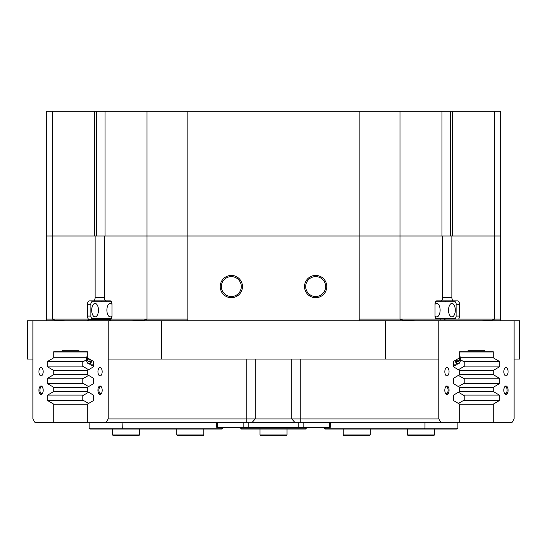 <?xml version="1.0" encoding="UTF-8"?>
<svg xmlns="http://www.w3.org/2000/svg" width="547" height="547" viewBox="0 0 547 547"><rect width="100%" height="100%" fill="white"/><g stroke="black" fill="none" stroke-linecap="round" stroke-linejoin="round"><path stroke-width="0.82" d="M508.088 390.25A4.26 2.126 90 0 0 506.932 386.469A4.26 2.126 90 0 0 504.724 386.777A4.26 2.126 90 0 0 503.828 390.25A4.26 2.126 90 0 0 504.724 393.731A4.26 2.126 90 0 0 506.932 394.031A4.26 2.126 90 0 0 508.088 390.25M504.519 393.396A3.542 1.771 90 0 0 505.332 393.792A3.542 1.771 90 0 0 507.103 390.25A3.542 1.771 90 0 0 505.332 386.715A3.542 1.771 90 0 0 504.519 387.112M449.073 390.25A4.26 2.126 90 0 0 447.925 386.469A4.26 2.126 90 0 0 445.716 386.777A4.26 2.126 90 0 0 444.82 390.25A4.26 2.126 90 0 0 445.716 393.731A4.26 2.126 90 0 0 447.925 394.031A4.26 2.126 90 0 0 449.073 390.25M445.511 393.396A3.542 1.771 90 0 0 446.325 393.792A3.542 1.771 90 0 0 448.096 390.25A3.542 1.771 90 0 0 446.325 386.715A3.542 1.771 90 0 0 445.511 387.112M102.18 390.25A4.26 2.126 -90 0 0 101.284 386.777A4.26 2.126 -90 0 0 99.075 386.469A4.26 2.126 -90 0 0 97.927 390.25A4.26 2.126 -90 0 0 99.075 394.031A4.26 2.126 -90 0 0 101.284 393.731A4.26 2.126 -90 0 0 102.18 390.25M101.489 387.112A3.542 1.771 -90 0 0 100.675 386.715A3.542 1.771 -90 0 0 98.904 390.25A3.542 1.771 -90 0 0 100.675 393.792A3.542 1.771 -90 0 0 101.489 393.396M43.172 390.25A4.26 2.126 -90 0 0 42.276 386.777A4.26 2.126 -90 0 0 40.068 386.469A4.26 2.126 -90 0 0 38.912 390.25A4.26 2.126 -90 0 0 40.068 394.031A4.26 2.126 -90 0 0 42.276 393.731A4.26 2.126 -90 0 0 43.172 390.25M42.481 387.112A3.542 1.771 -90 0 0 41.668 386.715A3.542 1.771 -90 0 0 39.897 390.25A3.542 1.771 -90 0 0 41.668 393.792A3.542 1.771 -90 0 0 42.481 393.396M449.053 371.707A4.212 2.106 90 0 0 446.947 367.495A4.212 2.106 90 0 0 444.841 371.707A4.212 2.106 90 0 0 446.947 375.919A4.212 2.106 90 0 0 449.053 371.707M508.06 371.707A4.212 2.106 90 0 0 505.954 367.495A4.212 2.106 90 0 0 503.849 371.707A4.212 2.106 90 0 0 505.954 375.919A4.212 2.106 90 0 0 508.06 371.707M43.151 371.707A4.212 2.106 -90 0 0 41.046 367.495A4.212 2.106 -90 0 0 38.94 371.707A4.212 2.106 -90 0 0 41.046 375.919A4.212 2.106 -90 0 0 43.151 371.707M102.159 371.707A4.212 2.106 -90 0 0 100.053 367.495A4.212 2.106 -90 0 0 97.947 371.707A4.212 2.106 -90 0 0 100.053 375.919A4.212 2.106 -90 0 0 102.159 371.707M52.539 111.226L52.539 235.989L46.215 235.989L46.215 111.226L94.44 111.226L94.44 235.989L52.539 235.989L52.539 319.106L46.215 319.106L46.215 235.989L95.116 235.989L95.116 297.527L104.388 297.527L104.388 235.989L442.612 235.989L442.612 297.527L451.884 297.527L451.884 235.989L500.785 235.989L500.785 319.106L494.461 319.106L494.461 235.989L452.56 235.989L452.56 111.226L500.785 111.226L500.785 235.989L494.461 235.989L494.461 111.226M326.785 286.566A11.131 11.131 0 0 0 315.646 275.435A11.131 11.131 0 0 0 304.515 286.566A11.131 11.131 0 0 0 315.646 297.698A11.131 11.131 0 0 0 326.785 286.566M325.595 286.566A9.949 9.949 0 0 0 315.646 276.618A9.949 9.949 0 0 0 305.705 286.566A9.949 9.949 0 0 0 315.646 296.515A9.949 9.949 0 0 0 325.595 286.566M242.485 286.566A11.131 11.131 0 0 0 231.354 275.435A11.131 11.131 0 0 0 220.215 286.566A11.131 11.131 0 0 0 231.354 297.698A11.131 11.131 0 0 0 242.485 286.566M241.295 286.566A9.949 9.949 0 0 0 231.354 276.618A9.949 9.949 0 0 0 221.405 286.566A9.949 9.949 0 0 0 231.354 296.515A9.949 9.949 0 0 0 241.295 286.566M27.35 359.064L27.35 320.788L32.895 320.788L32.895 359.064L27.35 359.064M442.612 297.527A3.371 1.689 90 0 1 440.93 300.898L436.711 300.898A3.371 1.689 90 0 0 435.029 304.269L435.029 316.07A3.371 1.689 90 0 0 435.98 319.106L458.523 319.106A3.371 1.689 90 0 0 459.473 316.07L459.473 304.269A3.371 1.689 90 0 0 457.784 300.898L440.855 300.898L440.855 301.739M106.145 301.739L106.145 300.898L89.216 300.898A3.371 1.689 -90 0 0 87.527 304.269L87.527 316.07A3.371 1.689 -90 0 0 88.477 319.106A3.371 1.689 -90 0 0 89.216 319.441L110.289 319.441A3.371 1.689 -90 0 0 111.02 319.106A3.371 1.689 -90 0 0 111.971 316.07L111.971 304.269A3.371 1.689 -90 0 0 110.289 300.898L106.07 300.898A3.371 1.689 -90 0 1 104.388 297.527M93.428 300.898A3.371 1.689 -90 0 0 95.116 297.527M459.719 370.504L493.182 370.504L493.182 374.606L459.719 374.606L459.719 370.504L453.62 366.893L453.62 361.362L459.719 357.752L459.719 351.981A0.841 0.424 -90 0 1 460.143 351.14L492.765 351.14A0.841 0.424 -90 0 1 493.182 351.981L493.182 357.752L460.403 357.752M459.719 391.467L459.719 387.365L493.182 387.365L493.182 391.467L459.719 391.467L453.62 395.078L453.62 400.616L459.719 404.226L493.182 404.226L499.288 400.616L499.288 395.078L493.182 391.467M78.98 350.299L62.119 350.299L78.98 350.299L78.98 351.14L86.857 351.14A0.841 0.424 90 0 1 87.281 351.981L87.281 357.752L93.38 361.362L93.38 366.893L87.281 370.504L87.281 374.606L53.818 374.606L53.818 370.504L87.281 370.504M87.281 387.365L87.281 391.467L53.818 391.467L53.818 387.365L87.281 387.365L93.38 383.755L93.38 378.216L87.281 374.606M87.281 404.226L53.818 404.226L53.818 422.284L87.281 422.284L87.281 404.226L93.38 400.616L93.38 395.078L87.281 391.467M514.105 359.064L514.105 320.788L519.65 320.788L519.65 359.064L514.105 359.064L514.105 418.913L512.156 422.284L493.182 422.284L493.182 404.226M385.539 359.064L385.539 320.788L438.797 320.788L438.797 359.064L108.203 359.064L108.203 418.913L438.797 418.913L440.745 422.284L87.281 422.284M108.203 359.064L108.203 320.788L161.461 320.788L161.461 359.064M95.116 235.989L104.388 235.989L96.279 235.989L96.279 111.226L105.058 111.226L105.058 235.989L146.958 235.989L146.958 111.226L105.058 111.226M441.942 111.226L400.042 111.226L400.042 235.989L441.942 235.989L441.942 111.226L450.721 111.226L450.721 235.989L442.612 235.989L451.884 235.989M493.182 370.504L499.288 366.893L499.288 361.362L493.182 357.752M493.182 387.365L499.288 383.755L499.288 378.216L493.182 374.606M514.105 320.788L438.797 320.788M438.797 359.064L438.797 418.913M459.719 404.226L459.719 422.284L440.745 422.284M459.719 374.606L453.62 378.216L453.62 383.755L459.719 387.365M468.02 350.299L484.881 350.299L468.02 350.299L468.02 351.14M484.881 350.299L484.881 351.14M86.597 357.752L53.818 357.752L47.712 361.362L47.712 366.893L53.818 370.504M53.818 357.752L53.818 351.981A0.841 0.424 90 0 1 54.235 351.14L78.98 351.14M62.119 350.299L62.119 351.14M106.255 422.284L108.203 418.913M108.203 320.788L32.895 320.788M32.895 359.064L32.895 418.913L34.844 422.284L53.818 422.284M53.818 391.467L47.712 395.078L47.712 400.616L53.818 404.226M53.818 374.606L47.712 378.216L47.712 383.755L53.818 387.365M459.719 422.284L493.182 422.284M451.884 297.527A3.371 1.689 90 0 0 453.572 300.898M385.539 320.788L161.461 320.788M463.254 378.216L499.288 378.216M463.227 383.755L499.288 383.755M463.254 395.078L499.288 395.078M463.247 400.616L499.288 400.616M463.227 366.893L499.288 366.893M463.254 361.362L499.288 361.362M83.746 361.362L47.712 361.362M83.773 366.893L47.712 366.893M83.746 378.216L47.712 378.216M83.773 383.755L47.712 383.755M83.746 395.078L47.712 395.078M83.773 400.616L47.712 400.616M102.351 300.898A3.371 1.689 -90 0 0 101.236 301.739M101.236 318.6A3.371 1.689 -90 0 0 102.351 319.441M65.196 320.788C57.565 320.686 53.346 320.125 52.539 319.106L88.477 319.106A1.689 1.463 -90 0 1 87.021 320.788M131.383 320.788C140.777 320.686 145.967 320.125 146.958 319.106L111.02 319.106A1.689 1.463 -90 0 1 109.564 320.788M359.194 320.788L359.16 235.989L400.042 235.989L400.042 319.106C401.033 320.125 406.223 320.686 415.617 320.788M481.804 320.788C489.435 320.686 493.654 320.125 494.461 319.106L458.523 319.106M444.649 319.441A3.371 1.689 90 0 0 445.764 318.6M445.764 301.739A3.371 1.689 90 0 0 444.649 300.898L457.784 300.898M306.375 427.344L306.375 428.185L305.534 429.033L241.466 429.033L240.625 428.185L240.625 427.344M240.625 428.185L306.375 428.185M424.663 429.033L424.971 428.185L457.846 428.185L456.697 429.033L325.376 429.033L324.227 428.185L424.971 428.185L424.971 422.284M457.846 422.284L457.846 428.185M458.413 392.24L464.212 395.638L464.212 400.035L458.434 403.467M458.413 375.386L464.212 378.784L464.212 383.18L458.4 386.585M460.471 359.728L464.212 361.923L464.212 366.319L458.4 369.724M324.227 427.344L324.227 428.185M89.154 428.185L222.773 428.185L221.624 429.033L90.303 429.033L89.154 428.185L89.154 422.284M88.587 392.24L82.788 395.638L82.788 400.042L88.6 403.447M122.029 422.284L122.337 429.033M88.6 369.724L82.788 366.319L82.788 361.923L86.529 359.728M88.6 386.585L82.788 383.18L82.788 378.784L88.587 375.386M222.773 428.185L222.773 427.344M91.732 360.384A5.06 2.53 90 0 1 89.291 364.117L93.229 364.117A5.06 2.53 -90 0 0 93.38 364.111M93.38 365.806L91.547 365.806L90.706 364.117M87.657 357.97L87.404 359.837L88.464 361.957L89.913 361.184L90.146 359.447M90.091 359.837L87.404 359.837M453.62 364.111A5.06 2.53 90 0 0 453.771 364.117L457.709 364.117A5.06 2.53 -90 0 1 455.268 360.384M456.294 364.117L455.453 365.806L453.62 365.806M456.82 359.461L456.779 360.316L458.01 362.059L459.377 360.801L459.514 357.875M457.121 360.801L459.377 360.801M98.453 310.17A6.742 3.371 -90 0 0 95.082 303.428A6.742 3.371 -90 0 0 91.711 310.17A6.742 3.371 -90 0 0 95.082 316.911A6.742 3.371 -90 0 0 98.453 310.17M98.296 308.118A6.742 3.371 -90 0 0 98.139 310.17A6.742 3.371 -90 0 0 98.296 312.221M111.971 304.364A6.742 3.371 -90 0 0 110.255 303.428A6.742 3.371 -90 0 0 106.884 310.17A6.742 3.371 -90 0 0 110.255 316.911A6.742 3.371 -90 0 0 111.971 315.975M111.403 301.739L91.711 301.739L90.87 303.428L90.87 316.911L91.711 318.6L111.403 318.6M448.547 310.17A6.742 3.371 90 0 0 451.918 316.911A6.742 3.371 90 0 0 455.289 310.17A6.742 3.371 90 0 0 451.918 303.428A6.742 3.371 90 0 0 448.547 310.17M448.704 312.221A6.742 3.371 90 0 0 448.861 310.17A6.742 3.371 90 0 0 448.704 308.118M435.029 315.975A6.742 3.371 90 0 0 436.745 316.911A6.742 3.371 90 0 0 440.116 310.17A6.742 3.371 90 0 0 436.745 303.428A6.742 3.371 90 0 0 435.029 304.364M435.597 318.6L455.289 318.6L456.13 316.911L456.13 303.428L455.289 301.739L435.597 301.739M330.244 422.284L330.244 427.344L216.756 427.344L216.756 422.284M291.722 359.064L291.722 418.913L294.758 422.284L252.242 422.284L255.278 418.913L255.278 359.064M146.958 111.226L359.16 111.226L359.16 235.989L146.958 235.989L146.958 319.106L187.84 319.106L187.806 320.788M94.44 111.226L96.279 111.226M450.721 111.226L452.56 111.226M359.16 111.226L400.042 111.226M369.369 435.774L344.077 435.774L343.236 434.933L370.21 434.933L369.369 435.774M433.614 435.774L408.322 435.774L407.481 434.933L434.455 434.933L433.614 435.774M286.99 434.933L286.143 435.774L260.857 435.774L260.01 434.933L286.99 434.933L286.99 429.033M203.764 434.933L202.923 435.774L177.631 435.774L176.79 434.933L203.764 434.933L203.764 429.033M139.519 434.933L138.678 435.774L113.386 435.774L112.545 434.933L139.519 434.933L139.519 429.033M359.16 319.106L435.98 319.106M493.182 351.981L459.719 351.981M187.84 111.226L187.84 319.106M87.281 351.981L53.818 351.981M300.836 359.064L300.836 422.284M246.164 422.284L246.164 359.064M90.87 316.07L87.527 316.07M90.87 304.269L87.527 304.269M89.216 319.441A1.689 1.463 -90 0 1 87.78 320.788M110.289 319.441A1.689 1.463 -90 0 1 108.86 320.788M456.13 304.269L459.473 304.269M456.13 316.07L459.473 316.07M87.281 355.769A4.554 2.277 -90 0 0 86.576 359.064A4.554 2.277 -90 0 0 88.614 363.591A4.554 2.277 -90 0 0 91.082 359.994M455.918 359.994A4.554 2.277 90 0 0 458.386 363.591A4.554 2.277 90 0 0 460.424 359.064A4.554 2.277 90 0 0 459.719 355.769M303.188 422.284L303.188 427.344M329.567 427.344L329.567 422.284M298.806 427.344L298.806 422.284M248.194 422.284L248.194 427.344M243.812 427.344L243.812 422.284M217.432 422.284L217.432 427.344M500.785 319.106L500.82 320.788M46.18 320.788L46.215 319.106M89.291 364.117C87.568 363.83 86.645 362.141 86.508 359.064L87.281 355.516M457.709 364.117C459.432 363.83 460.355 362.141 460.492 359.064L459.719 355.516M440.855 319.441L440.855 318.6M106.145 319.441L106.145 318.6M370.21 429.033L370.21 434.933M343.236 429.033L343.236 434.933M434.455 429.033L434.455 434.933M407.481 429.033L407.481 434.933M260.01 434.933L260.01 429.033L260.01 434.933L260.857 435.774M176.79 434.933L176.79 429.033M112.545 434.933L112.545 429.033"/></g></svg>
